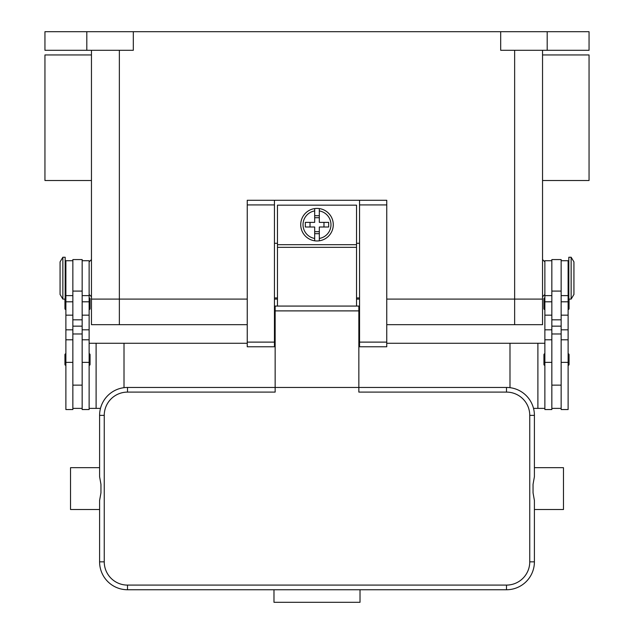 <?xml version="1.0" encoding="UTF-8"?>
<svg xmlns="http://www.w3.org/2000/svg" width="634" height="634" viewBox="0 0 634 634"><rect width="100%" height="100%" fill="white"/><g stroke="black" fill="none" stroke-linecap="round" stroke-linejoin="round"><path stroke-width="0.95" d="M91.454 299.097L91.454 50.3L91.454 324.671L119.358 324.671L119.358 299.097L247.244 299.097L91.454 299.097L119.358 299.097L119.358 50.3M274.451 299.097L277.47 299.097L274.451 299.097M356.53 299.097L359.549 299.097L356.53 299.097M386.756 299.097L542.546 299.097L386.756 299.097M86.81 31.7L86.81 50.3L44.951 50.3L44.951 31.7L589.049 31.7L589.049 50.3L547.19 50.3L547.19 31.7M500.686 31.7L500.686 50.3L547.19 50.3M86.81 50.3L133.314 50.3L133.314 31.7M542.546 50.3L542.546 299.097L542.546 50.3M542.546 180.516L589.049 180.516L589.049 54.952L542.546 54.952M91.454 180.516L44.951 180.516L44.951 54.952L91.454 54.952M551.842 260.733L544.868 260.733L544.868 409.54L551.842 409.54L551.842 333.975L561.145 333.975L561.145 259.568L551.842 259.568L551.842 333.975M544.868 309.558A0.927 0.927 0 0 1 543.94 308.631L543.94 298.86A0.927 0.927 0 0 1 544.868 297.932M544.868 365.366A0.927 0.927 0 0 1 543.94 364.431L543.94 354.668A0.927 0.927 0 0 1 544.868 353.74M561.145 260.733L568.119 260.733L568.119 409.54L561.145 409.54L561.145 333.975M568.119 297.932A0.927 0.927 0 0 1 568.817 298.249M569.047 299.097L569.047 308.631A0.927 0.927 0 0 1 568.119 309.558M568.119 353.74A0.927 0.927 0 0 1 569.047 354.668L569.047 364.431A0.927 0.927 0 0 1 568.119 365.366M571.139 257.245L568.817 257.245L568.817 299.097L571.139 299.097L571.139 257.245L573.936 261.89L573.936 294.445L571.139 299.097M551.842 408.383L561.145 408.383M82.158 260.733L89.132 260.733L89.132 409.54L82.158 409.54L82.158 333.975L72.855 333.975L72.855 259.568L82.158 259.568L82.158 333.975M89.132 309.558A0.927 0.927 0 0 0 90.06 308.631L90.06 298.86A0.927 0.927 0 0 0 89.132 297.932M89.132 365.366A0.927 0.927 0 0 0 90.06 364.431L90.06 354.668A0.927 0.927 0 0 0 89.132 353.74M72.855 260.733L65.881 260.733L65.881 409.54L72.855 409.54L72.855 333.975M65.881 297.932A0.927 0.927 0 0 0 65.183 298.249M64.953 299.097L64.953 308.631A0.927 0.927 0 0 0 65.881 309.558M65.881 353.74A0.927 0.927 0 0 0 64.953 354.668L64.953 364.431A0.927 0.927 0 0 0 65.881 365.366M62.861 257.245L65.183 257.245L65.183 299.097L62.861 299.097L62.861 257.245L60.064 261.89L60.064 294.445L62.861 299.097M89.132 408.383L100.481 408.383M247.244 343.271L96.106 343.271L96.106 408.383M96.106 343.271L89.132 343.271M124.01 343.271L124.01 387.675M82.158 408.383L72.855 408.383M509.99 387.675L509.99 343.271L544.868 343.271M537.894 343.271L537.894 408.383L533.519 408.383M544.868 408.383L537.894 408.383M509.99 343.271L386.756 343.271M359.549 343.271L358.852 343.271M275.148 343.271L274.451 343.271M386.756 204.925L386.756 200.273L359.549 200.273L359.549 346.766L386.756 346.766L386.756 204.925L359.549 204.925M359.549 297.932L356.53 297.932M277.47 297.932L274.451 297.932M274.451 200.273L247.244 200.273L247.244 346.766L274.451 346.766L274.451 200.273L359.549 200.273M359.549 243.29L356.53 243.29M277.47 243.29L274.451 243.29M356.53 306.071L356.53 205.162L277.47 205.162L277.47 306.071M317 208.412A16.278 16.278 0 0 1 319.322 208.578L319.322 222.368L328.674 222.368L328.674 227.012L319.322 227.012L319.322 240.801A16.278 16.278 0 0 1 314.678 240.801L314.678 227.012L305.326 227.012L305.326 222.368L314.678 222.368L314.678 208.578A16.278 16.278 0 0 1 317 208.412M319.322 208.578L319.322 210.932A13.948 13.948 0 0 1 319.322 238.447L319.322 240.801A16.278 16.278 0 0 0 319.322 208.578A16.278 16.278 0 0 1 319.322 240.801M323.974 227.012L323.974 222.368M314.678 215.703L319.322 215.703M319.322 217.716L314.678 217.716M314.678 210.932L314.678 208.578A16.278 16.278 0 0 0 314.678 240.801L314.678 238.447A13.948 13.948 0 0 1 314.678 210.932M310.026 222.368L310.026 227.012M319.322 233.677L314.678 233.677M314.678 231.664L319.322 231.664M275.148 321.882L274.451 321.882M127.497 585.095A23.252 23.252 0 0 1 104.245 561.843L104.245 415.357A23.252 23.252 0 0 1 127.497 392.105L275.148 392.105L275.148 387.453L358.852 387.453L358.852 306.071L275.148 306.071L275.148 387.453L127.497 387.453A27.904 27.904 0 0 0 99.593 415.357L99.593 476.689L100.957 484.368L100.957 492.832L99.593 500.511L99.593 561.843A27.904 27.904 0 0 0 127.497 589.747L506.503 589.747A27.904 27.904 0 0 0 534.407 561.843L534.407 500.511L533.043 492.832L533.043 484.368L534.407 476.689L534.407 415.357A27.904 27.904 0 0 0 506.503 387.453L358.852 387.453L358.852 392.105L506.503 392.105A23.252 23.252 0 0 1 529.755 415.357L529.755 561.843A23.252 23.252 0 0 1 506.503 585.095L127.497 585.095L127.497 589.747M99.593 476.689L99.593 467.67L70.532 467.67L70.532 509.522L99.593 509.522L99.593 500.511M534.407 476.689L534.407 467.67L563.467 467.67L563.467 509.522L534.407 509.522L534.407 500.511M273.983 589.747L360.017 589.747L360.017 602.3L273.983 602.3L273.983 589.747M359.549 321.882L358.852 321.882M386.756 324.671L542.546 324.671L542.546 299.097M119.358 324.671L247.244 324.671M514.642 50.3L514.642 324.671M551.842 362.363L544.868 362.363M551.842 329.815L544.868 329.815M551.842 315.161L544.868 315.161M551.842 301.808L544.868 301.808M568.119 362.363L561.145 362.363M568.119 329.815L561.145 329.815M568.119 315.161L561.145 315.161M568.119 301.808L561.145 301.808M551.842 291.077L561.145 291.077M551.842 319.829L561.145 319.829M551.842 326.153L561.145 326.153M82.158 362.363L89.132 362.363M82.158 329.815L89.132 329.815M82.158 315.161L89.132 315.161M82.158 301.808L89.132 301.808M65.881 362.363L72.855 362.363M65.881 329.815L72.855 329.815M65.881 315.161L72.855 315.161M65.881 301.808L72.855 301.808M82.158 326.153L72.855 326.153M82.158 319.829L72.855 319.829M82.158 291.077L72.855 291.077M247.244 204.925L274.451 204.925M247.244 342.114L274.451 342.114M359.549 342.114L386.756 342.114M277.47 244.684L356.53 244.684M277.47 247.347L356.53 247.347M127.497 392.105L127.497 387.453M104.245 415.357L99.593 415.357M104.245 561.843L99.593 561.843M506.503 589.747L506.503 585.095M534.407 561.843L529.755 561.843M534.407 415.357L529.755 415.357M506.503 387.453L506.503 392.105M358.852 310.89L275.148 310.89M544.868 294.445L542.546 296.767M91.454 259.568L89.132 261.89M544.868 261.89L542.546 259.568M89.132 294.445L91.454 296.767M551.842 385.131L561.145 385.131M551.842 339.784L544.868 339.784M551.842 295.61L544.868 295.61M568.119 289.793L568.817 289.793M568.119 266.542L568.817 266.542M568.119 339.784L561.145 339.784M568.119 295.61L561.145 295.61M82.158 295.61L89.132 295.61M82.158 339.784L89.132 339.784M65.881 339.784L72.855 339.784M65.881 295.61L72.855 295.61M65.881 266.542L65.183 266.542M65.183 289.793L65.881 289.793M72.855 385.131L82.158 385.131M274.451 333.975L275.148 333.975M358.852 333.975L359.549 333.975"/></g></svg>
